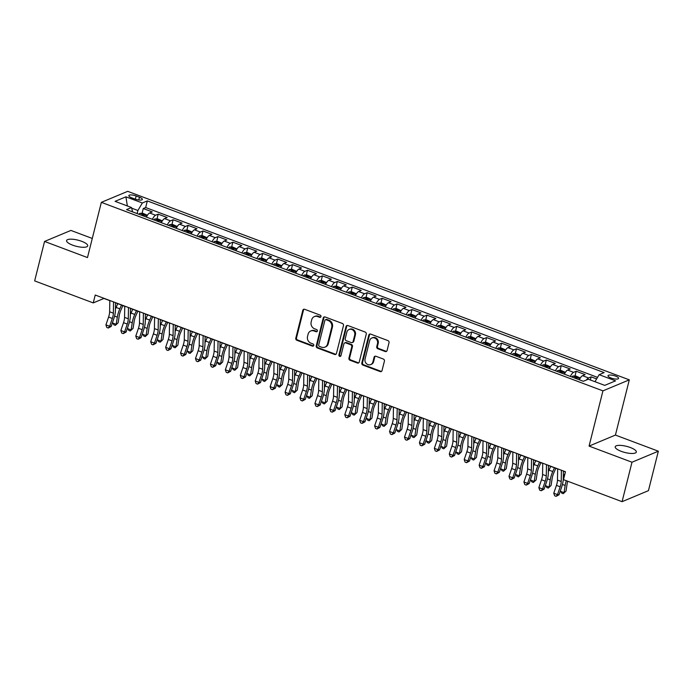 <?xml version="1.0" encoding="UTF-8"?>
<svg xmlns="http://www.w3.org/2000/svg" width="693" height="693" viewBox="0 0 693 693"><rect width="100%" height="100%" fill="white"/><g stroke="black" fill="none" stroke-linecap="round" stroke-linejoin="round"><path stroke-width="1.04" d="M320.98 316.614A1.169 1.039 -112.7 0 0 320.227 315.15L304.66 309.295A1.672 1.49 -112.7 0 0 302.806 310.299L295.798 338.175A1.672 1.49 -112.7 0 0 296.873 340.272L312.448 346.128A1.169 1.039 -112.7 0 0 313.747 345.426A1.169 1.039 -112.7 0 0 312.993 343.953L310.975 343.2A5.345 4.764 -112.7 0 1 307.527 336.477L308.116 334.156A5.345 4.764 -112.7 0 1 310.741 330.994A5.345 4.764 -112.7 0 1 314.05 330.968L316.06 331.722A1.169 1.039 -112.7 0 0 317.359 331.02A1.169 1.039 -112.7 0 0 316.606 329.556L314.596 328.794A5.345 4.764 -112.7 0 1 311.148 322.08L311.729 319.75A5.345 4.764 -112.7 0 1 314.362 316.588A5.345 4.764 -112.7 0 1 317.663 316.562L319.681 317.316A1.169 1.039 -112.7 0 0 320.98 316.614M630.318 447.513A10.889 3.179 14.1 0 0 615.202 446.768A10.889 3.179 14.1 0 0 621.205 451.325A10.889 3.179 14.1 0 0 636.321 452.07A10.889 3.179 14.1 0 0 630.318 447.513M81.705 241.32A10.889 3.179 14.1 0 0 66.589 240.575A10.889 3.179 14.1 0 0 72.583 245.131A10.889 3.179 14.1 0 0 87.708 245.885A10.889 3.179 14.1 0 0 81.705 241.32M615.583 376.1A5.44 1.585 14.1 0 0 608.021 375.727A5.44 1.585 14.1 0 0 611.018 378.006A5.44 1.585 14.1 0 0 618.58 378.378A5.44 1.585 14.1 0 0 615.583 376.1M385.221 351.524A1.672 1.49 -112.7 0 0 387.075 350.528L389.033 342.706A1.672 1.49 -112.7 0 0 387.959 340.609L370.668 334.104A1.672 1.49 -112.7 0 0 368.815 335.109L361.815 362.985A1.672 1.49 -112.7 0 0 362.889 365.081L380.18 371.587A1.672 1.49 -112.7 0 0 382.034 370.582L384.407 361.14A1.672 1.49 -112.7 0 0 383.333 359.035L375.927 356.254A1.672 1.49 -112.7 0 0 374.073 357.25L372.903 361.937A4.47 3.976 -112.7 0 1 370.703 364.587A4.47 3.976 -112.7 0 1 366.38 363.6A4.47 3.976 -112.7 0 1 365.064 358.991L369.672 340.635A4.47 3.976 -112.7 0 1 371.864 337.993A4.47 3.976 -112.7 0 1 376.186 338.981A4.47 3.976 -112.7 0 1 377.512 343.589L376.741 346.647A1.672 1.49 -112.7 0 0 377.815 348.744L385.221 351.524L385.932 351.23A1.672 1.49 -112.7 0 0 386.581 351.316M589.067 446.093L631.99 462.222L622.08 501.671L648.44 490.653L658.35 451.204L615.427 435.074L629.305 379.851L602.945 390.869L589.067 446.093L615.427 435.074M92.282 238.453L70.92 230.422L44.56 241.441L87.474 257.571L101.351 202.347L602.945 390.869M44.56 241.441L34.65 280.89L93.243 302.91L103.933 298.449L109.815 300.658M622.08 501.671L563.487 479.651L565.471 471.76L95.227 295.027L93.243 302.91M343.468 325.58A1.672 1.49 -112.7 0 0 342.385 323.475L325.095 316.978A1.672 1.49 -112.7 0 0 323.241 317.974L316.242 345.859A1.672 1.49 -112.7 0 0 317.316 347.955L334.606 354.452A1.672 1.49 -112.7 0 0 336.46 353.456L343.468 325.58M347.886 325.545L365.176 332.042A1.672 1.49 -112.7 0 1 366.25 334.139L359.251 362.023A1.672 1.49 -112.7 0 1 357.397 363.019L349.991 360.239A1.672 1.49 -112.7 0 1 348.917 358.134L351.758 346.829A1.672 1.49 -112.7 0 0 350.684 344.733L345.772 342.888A1.672 1.49 -112.7 0 0 343.919 343.884L340.965 355.656A1.169 1.039 -112.7 0 1 338.912 354.885L346.032 326.542A1.672 1.49 -112.7 0 1 347.886 325.545M596.638 378.924L591.12 376.853L590.341 379.963M586.451 379.981A6.8 2.365 -69.4 0 1 588.522 377.936L582.553 375.693L585.152 374.61L576.195 371.24L574.999 376.004M570.374 376.42A6.8 2.365 -69.4 0 1 573.596 372.323L567.619 370.079L570.226 368.997L561.269 365.627L560.065 370.4M555.448 370.807A6.8 2.365 -69.4 0 1 558.662 366.718L552.693 364.475L555.292 363.383L546.335 360.022L545.14 364.787M540.523 365.202A6.8 2.365 -69.4 0 1 543.736 361.105L537.768 358.861L540.367 357.779L531.41 354.409L530.214 359.173M525.589 359.589A6.8 2.365 -69.4 0 1 528.811 355.492L522.843 353.248L525.441 352.165L516.484 348.796L515.289 353.56M510.663 353.976A6.8 2.365 -69.4 0 1 513.885 349.887L507.908 347.643L510.507 346.552L501.55 343.191L500.355 347.955M495.738 348.371A6.8 2.365 -69.4 0 1 498.951 344.274L492.983 342.03L495.582 340.939L486.625 337.578L485.429 342.342M480.803 342.758A6.8 2.365 -69.4 0 1 484.026 338.66L478.057 336.417L480.656 335.334L471.699 331.964L470.504 336.729M465.878 337.144A6.8 2.365 -69.4 0 1 469.1 333.056L463.123 330.812L465.722 329.721L456.765 326.351L455.57 331.124M450.952 331.54A6.8 2.365 -69.4 0 1 454.166 327.442L448.198 325.199L450.796 324.107L441.839 320.746L440.644 325.511M436.018 325.927A6.8 2.365 -69.4 0 1 439.241 321.829L433.272 319.586L435.871 318.503L426.914 315.133L425.719 319.897M421.093 320.313A6.8 2.365 -69.4 0 1 424.315 316.225L418.338 313.972L420.937 312.889L411.98 309.52L410.784 314.293M406.167 314.7A6.8 2.365 -69.4 0 1 409.381 310.611L403.413 308.368L406.011 307.276L397.054 303.915L395.859 308.68M391.233 309.095A6.8 2.365 -69.4 0 1 394.456 304.998L388.487 302.754L391.086 301.672L382.129 298.302L380.933 303.066M376.308 303.482A6.8 2.365 -69.4 0 1 379.53 299.385L373.553 297.141L376.152 296.058L367.195 292.689L365.999 297.462M361.382 297.869A6.8 2.365 -69.4 0 1 364.596 293.78L358.627 291.536L361.226 290.445L352.269 287.084L351.074 291.848M346.457 292.264A6.8 2.365 -69.4 0 1 349.67 288.167L343.702 285.923L346.301 284.84L337.344 281.471L336.148 286.235M331.523 286.651A6.8 2.365 -69.4 0 1 334.745 282.553L328.768 280.31L331.367 279.227L322.41 275.857L321.214 280.622M316.597 281.037A6.8 2.365 -69.4 0 1 319.811 276.949L313.842 274.705L316.441 273.614L307.484 270.253L306.289 275.017M301.672 275.433A6.8 2.365 -69.4 0 1 304.885 271.335L298.917 269.092L301.516 268L292.559 264.639L291.363 269.404M286.737 269.82A6.8 2.365 -69.4 0 1 289.96 265.722L283.983 263.479L286.581 262.396L277.633 259.026L276.429 263.79M271.812 264.206A6.8 2.365 -69.4 0 1 275.026 260.118L269.057 257.874L271.656 256.782L262.699 253.413L261.504 258.186M256.886 258.602A6.8 2.365 -69.4 0 1 260.1 254.504L254.132 252.261L256.731 251.169L247.773 247.808L246.578 252.573M241.952 252.988A6.8 2.365 -69.4 0 1 245.175 248.891L239.198 246.647L241.805 245.565L232.848 242.195L231.644 246.959M227.027 247.375A6.8 2.365 -69.4 0 1 230.241 243.286L224.272 241.034L226.871 239.951L217.914 236.582L216.718 241.355M212.101 241.762A6.8 2.365 -69.4 0 1 215.315 237.673L209.347 235.429L211.945 234.338L202.988 230.977L201.793 235.741M197.167 236.157A6.8 2.365 -69.4 0 1 200.39 232.06L194.412 229.816L197.02 228.733L188.063 225.364L186.859 230.128M182.242 230.544A6.8 2.365 -69.4 0 1 185.455 226.446L179.487 224.203L182.086 223.12L173.129 219.75L171.933 224.523M167.316 224.93A6.8 2.365 -69.4 0 1 170.53 220.842L164.562 218.598L167.16 217.507L158.203 214.146L155.604 215.228A6.8 2.365 110.6 0 0 152.382 219.326M157.008 218.91L158.203 214.146M131.739 197.826L135.022 199.056A5.275 1.542 14.1 0 0 142.351 199.419A5.275 1.542 14.1 0 0 139.44 197.21L136.157 195.972A5.275 1.542 14.1 0 0 128.837 195.617A5.275 1.542 14.1 0 0 131.739 197.826M629.305 379.851L127.711 191.329L101.351 202.347M594.984 381.713L599.142 374.679L604.131 372.591L147.323 200.909L142.342 202.988L137.898 210.49L137.127 213.591M599.142 374.679L615.566 380.847L604.738 385.377L588.314 379.201L583.324 381.289L126.524 209.607L131.505 207.519L115.09 201.342L125.918 196.821L142.342 202.988M597.548 377.373L145.66 207.536L143.278 208.532L152.235 211.902L149.627 212.985A6.8 2.365 110.6 0 0 146.414 217.082A4.505 1.568 110.6 0 1 146.44 217.013M170.53 220.842L173.129 219.75M185.455 226.446L188.063 225.364M200.39 232.06L202.988 230.977M215.315 237.673L217.914 236.582M230.241 243.286L232.848 242.195M245.175 248.891L247.773 247.808M260.1 254.504L262.699 253.413M275.026 260.118L277.633 259.026M289.96 265.722L292.559 264.639M304.885 271.335L307.484 270.253M319.811 276.949L322.41 275.857M334.745 282.553L337.344 281.471M349.67 288.167L352.269 287.084M364.596 293.78L367.195 292.689M379.53 299.385L382.129 298.302M394.456 304.998L397.054 303.915M409.381 310.611L411.98 309.52M424.315 316.225L426.914 315.133M439.241 321.829L441.839 320.746M454.166 327.442L456.765 326.351M469.1 333.056L471.699 331.964M484.026 338.66L486.625 337.578M498.951 344.274L501.55 343.191M513.885 349.887L516.484 348.796M528.811 355.492L531.41 354.409M543.736 361.105L546.335 360.022M558.662 366.718L561.269 365.627M573.596 372.323L576.195 371.24M588.522 377.936L591.12 376.853M137.898 210.49L131.661 208.151M631.99 462.222L658.35 451.204M115.532 302.806L124.74 306.271M130.457 308.42L139.674 311.876M145.391 314.024L154.6 317.489M160.317 319.638L169.525 323.103M175.242 325.251L184.459 328.707M190.177 330.856L199.385 334.321M205.102 336.469L214.31 339.934M220.028 342.082L229.244 345.547M234.962 347.695L244.17 351.152M249.887 353.3L259.095 356.765M264.813 358.913L274.03 362.378M279.747 364.527L288.955 367.983M294.672 370.131L303.88 373.596M309.598 375.745L318.815 379.21M324.532 381.358L333.74 384.814M339.457 386.963L348.666 390.428M354.383 392.576L363.6 396.041M369.308 398.189L378.525 401.645M384.243 403.794L393.451 407.259M399.168 409.407L408.376 412.872M414.093 415.02L423.31 418.485M429.028 420.634L438.236 424.09M443.953 426.238L453.161 429.703M458.879 431.852L468.096 435.317M473.813 437.465L483.021 440.921M488.738 443.07L497.946 446.535M503.664 448.683L512.881 452.148M518.598 454.296L527.806 457.752M533.523 459.901L542.732 463.366M548.449 465.514L557.666 468.979M563.383 471.127L565.436 471.898M142.074 213.297L143.278 208.532M145.66 207.536L147.323 200.909M132.588 211.885L131.505 207.519M164.562 218.598A6.8 2.365 110.6 0 0 161.339 222.687A4.505 1.568 110.6 0 1 161.374 222.626M179.487 224.203A6.8 2.365 110.6 0 0 176.273 228.3M194.412 229.816A6.8 2.365 110.6 0 0 191.199 233.913M209.347 235.429A6.8 2.365 110.6 0 0 206.124 239.518A4.505 1.568 110.6 0 1 206.159 239.457M224.272 241.034A6.8 2.365 110.6 0 0 221.058 245.131M239.198 246.647A6.8 2.365 110.6 0 0 235.984 250.745A4.505 1.568 110.6 0 1 236.01 250.675M254.132 252.261A6.8 2.365 110.6 0 0 250.909 256.349A4.505 1.568 110.6 0 1 250.944 256.289M269.057 257.874A6.8 2.365 110.6 0 0 265.843 261.963M283.983 263.479A6.8 2.365 110.6 0 0 280.769 267.576A4.505 1.568 110.6 0 1 280.795 267.507M298.917 269.092A6.8 2.365 110.6 0 0 295.694 273.189A4.505 1.568 110.6 0 1 295.729 273.12M313.842 274.705A6.8 2.365 110.6 0 0 310.629 278.794M328.768 280.31A6.8 2.365 110.6 0 0 325.554 284.407A4.505 1.568 110.6 0 1 325.58 284.338M343.702 285.923A6.8 2.365 110.6 0 0 340.48 290.02A4.505 1.568 110.6 0 1 340.514 289.951M358.627 291.536A6.8 2.365 110.6 0 0 355.414 295.625M373.553 297.141A6.8 2.365 110.6 0 0 370.339 301.238A4.505 1.568 110.6 0 1 370.365 301.178M388.487 302.754A6.8 2.365 110.6 0 0 385.265 306.852M403.413 308.368A6.8 2.365 110.6 0 0 400.19 312.456M418.338 313.972A6.8 2.365 110.6 0 0 415.124 318.07M433.272 319.586A6.8 2.365 110.6 0 0 430.05 323.683A4.505 1.568 110.6 0 1 430.084 323.614M448.198 325.199A6.8 2.365 110.6 0 0 444.975 329.288M463.123 330.812A6.8 2.365 110.6 0 0 459.909 334.901A4.505 1.568 110.6 0 1 459.935 334.84M478.057 336.417A6.8 2.365 110.6 0 0 474.835 340.514A4.505 1.568 110.6 0 1 474.87 340.445M492.983 342.03A6.8 2.365 110.6 0 0 489.76 346.128M507.908 347.643A6.8 2.365 110.6 0 0 504.695 351.732A4.505 1.568 110.6 0 1 504.721 351.672M522.843 353.248A6.8 2.365 110.6 0 0 519.62 357.345A4.505 1.568 110.6 0 1 519.655 357.276M537.768 358.861A6.8 2.365 110.6 0 0 534.546 362.959M552.693 364.475A6.8 2.365 110.6 0 0 549.48 368.563A4.505 1.568 110.6 0 1 549.506 368.503M567.619 370.079A6.8 2.365 110.6 0 0 564.405 374.177A4.505 1.568 110.6 0 1 564.44 374.116M582.553 375.693A6.8 2.365 110.6 0 0 579.331 379.79M127.356 205.96L125.918 196.821M320.729 317.082A1.169 1.039 -112.7 0 1 320.391 317.022L318.382 316.259A5.345 4.764 -112.7 0 0 315.072 316.285L314.362 316.588M310.741 330.994L311.452 330.691A5.345 4.764 -112.7 0 1 314.761 330.665L316.779 331.427A1.169 1.039 -112.7 0 0 317.108 331.488M304.002 309.208A1.672 1.49 -112.7 0 0 303.517 309.996L296.509 337.872A1.672 1.49 -112.7 0 0 297.592 339.977L313.158 345.824A1.169 1.039 -112.7 0 0 313.496 345.894M324.445 316.892A1.672 1.49 -112.7 0 0 323.96 317.68L316.952 345.556A1.672 1.49 -112.7 0 0 318.026 347.661L335.317 354.158A1.672 1.49 -112.7 0 0 335.975 354.244M326.169 319.75A1.169 1.039 -112.7 0 0 324.87 320.452L318.719 344.923A1.169 1.039 -112.7 0 0 319.473 346.396L321.595 347.193A5.345 4.764 -112.7 0 0 324.904 347.167A5.345 4.764 -112.7 0 0 327.529 343.997L331.73 327.269A5.345 4.764 -112.7 0 0 328.291 320.556L326.169 319.75L326.879 319.456A1.169 1.039 -112.7 0 0 326.152 319.464L325.441 319.759M324.904 347.167L325.615 346.864A5.345 4.764 -112.7 0 0 328.248 343.702L327.529 343.997M326.879 319.456L329.002 320.253A5.345 4.764 -112.7 0 1 332.449 326.975L328.248 343.702M344.742 342.896L345.452 342.602A1.672 1.49 -112.7 0 1 346.483 342.593L351.394 344.438A1.672 1.49 -112.7 0 1 352.468 346.535L349.627 357.839A1.672 1.49 -112.7 0 0 350.71 359.936L358.108 362.725A1.672 1.49 -112.7 0 0 358.757 362.811M347.228 325.459A1.672 1.49 -112.7 0 0 346.743 326.247L339.622 354.591A1.169 1.039 -112.7 0 0 340.713 356.124M354.703 335.1A4.47 3.976 -112.7 0 0 353.387 330.492A4.47 3.976 -112.7 0 0 349.064 329.504A4.47 3.976 -112.7 0 0 346.864 332.155L345.244 338.617A1.672 1.49 -112.7 0 0 346.318 340.722L351.23 342.567A1.672 1.49 -112.7 0 0 353.084 341.562L354.703 335.1L355.414 334.806A4.47 3.976 -112.7 0 0 354.097 330.197A4.47 3.976 -112.7 0 0 349.774 329.21L349.064 329.504M352.261 342.559L352.971 342.255A1.672 1.49 -112.7 0 0 353.794 341.268L353.084 341.562M355.414 334.806L353.794 341.268M371.864 337.993L372.583 337.69A4.47 3.976 -112.7 0 1 376.905 338.678A4.47 3.976 -112.7 0 1 378.222 343.286L377.451 346.344A1.672 1.49 -112.7 0 0 378.534 348.449L385.932 351.23M370.703 364.587L371.413 364.293A4.47 3.976 -112.7 0 0 373.614 361.642L372.903 361.937M375.277 356.167A1.672 1.49 -112.7 0 0 374.792 356.956L373.614 361.642M370.019 334.017A1.672 1.49 -112.7 0 0 369.525 334.806L362.526 362.69A1.672 1.49 -112.7 0 0 363.6 364.787L380.89 371.283A1.672 1.49 -112.7 0 0 381.548 371.37M147.401 215.272L142.905 213.288L139.986 213.323A4.505 1.568 110.6 0 0 138.929 214.267M143.564 216.008A4.505 1.568 -69.4 0 1 144.031 215.48L142.238 214.804A4.505 1.568 110.6 0 0 141.77 215.332M122.912 305.578L120.946 310.005A8.507 2.954 110.6 0 0 119.274 315.558L118.156 322.747L115.367 325.363L113.877 324.8L112.552 322.41M112.465 322.947L116.199 324.35L117.316 317.16A12.76 4.435 -69.4 0 1 119.828 308.835L121.509 305.05M115.428 309.043A12.76 4.435 -69.4 0 1 116.095 307.432L117.775 303.647M115.367 325.363L118.156 322.747M113.548 301.914L113.366 313.175A8.507 2.954 -69.4 0 1 112.327 318.459L109.659 326.299L111.175 326.455L113.843 318.607A12.76 4.435 110.6 0 0 115.402 310.689L115.532 302.659M109.815 300.511L109.633 311.772A8.507 2.954 -69.4 0 1 108.593 317.056L105.925 324.896L109.659 326.299L108.29 328.014L106.791 327.451L105.925 324.896M111.175 326.455L108.29 328.014M162.327 220.885L157.831 218.901L154.911 218.936A4.505 1.568 110.6 0 0 153.863 219.88M158.489 221.621A4.505 1.568 -69.4 0 1 158.957 221.093L157.164 220.417A4.505 1.568 110.6 0 0 156.696 220.946M137.838 311.192L135.88 315.618A8.507 2.954 110.6 0 0 134.199 321.162L133.082 328.361L130.301 330.977L128.803 330.414L127.477 328.014M127.391 328.56L131.124 329.963L132.242 322.765A12.76 4.435 -69.4 0 1 134.754 314.449L136.434 310.663M130.362 314.657A12.76 4.435 -69.4 0 1 131.029 313.045L132.701 309.26M130.301 330.977L133.082 328.361M177.252 226.49L172.756 224.506L169.846 224.549A4.505 1.568 110.6 0 0 168.789 225.485M173.415 227.226A4.505 1.568 -69.4 0 1 173.891 226.706L172.098 226.031A4.505 1.568 110.6 0 0 171.63 226.559M152.772 316.805L150.805 321.231A8.507 2.954 110.6 0 0 149.125 326.775L148.007 333.974L145.227 336.59L143.737 336.027L142.403 333.628M142.325 334.173L146.058 335.577L147.167 328.378A12.76 4.435 -69.4 0 1 149.688 320.053L151.369 316.277M145.287 320.261A12.76 4.435 -69.4 0 1 145.954 318.659L147.635 314.873M145.227 336.59L148.007 333.974M192.186 232.103L187.69 230.119L184.771 230.154A4.505 1.568 110.6 0 0 183.714 231.098M188.349 232.839A4.505 1.568 -69.4 0 1 188.817 232.311L187.023 231.635A4.505 1.568 110.6 0 0 186.556 232.164M167.697 322.41L165.731 326.836A8.507 2.954 110.6 0 0 164.059 332.389L162.942 339.579L160.152 342.195L158.662 341.64L157.337 339.241M157.25 339.787L160.984 341.181L162.101 333.991A12.76 4.435 -69.4 0 1 164.613 325.667L166.294 321.881M160.213 325.875A12.76 4.435 -69.4 0 1 160.88 324.263L162.56 320.487M160.152 342.195L162.942 339.579M207.112 237.716L202.616 235.733L199.697 235.767A4.505 1.568 110.6 0 0 198.648 236.711M203.274 238.453A4.505 1.568 -69.4 0 1 203.742 237.924L201.949 237.249A4.505 1.568 110.6 0 0 201.481 237.777M182.623 328.023L180.665 332.449A8.507 2.954 110.6 0 0 178.985 337.993L177.867 345.192L175.086 347.808L173.588 347.245L172.262 344.845M172.176 345.391L175.909 346.795L177.027 339.596A12.76 4.435 -69.4 0 1 179.539 331.28L181.219 327.494M175.147 331.488A12.76 4.435 -69.4 0 1 175.814 329.877L177.486 326.091M175.086 347.808L177.867 345.192M128.474 307.519L128.292 318.789A8.507 2.954 -69.4 0 1 127.252 324.064L124.593 331.912L126.109 332.06L128.768 324.22A12.76 4.435 110.6 0 0 130.327 316.294L130.466 308.264M124.749 306.115L124.558 317.385A8.507 2.954 -69.4 0 1 123.519 322.669L120.859 330.509L124.593 331.912L123.215 333.619L121.725 333.064L120.859 330.509M126.109 332.06L123.215 333.619M143.408 313.132L143.226 324.393A8.507 2.954 -69.4 0 1 142.178 329.677L139.518 337.526L141.034 337.673L143.694 329.833A12.76 4.435 110.6 0 0 145.261 321.907L145.391 313.877M139.674 311.729L139.492 322.999A8.507 2.954 -69.4 0 1 138.444 328.274L135.785 336.122L139.518 337.526L138.141 339.232L136.651 338.669L135.785 336.122M141.034 337.673L138.141 339.232M158.333 318.745L158.151 330.007A8.507 2.954 -69.4 0 1 157.112 335.291L154.444 343.13L155.96 343.286L158.628 335.438A12.76 4.435 110.6 0 0 160.187 327.52L160.317 319.49M154.6 317.342L154.418 328.603A8.507 2.954 -69.4 0 1 153.378 333.887L150.71 341.727L154.444 343.13L153.075 344.845L151.576 344.282L150.71 341.727M155.96 343.286L153.075 344.845M173.259 324.35L173.077 335.62A8.507 2.954 -69.4 0 1 172.037 340.904L169.378 348.744L170.894 348.891L173.553 341.051A12.76 4.435 110.6 0 0 175.112 333.125L175.251 325.104M169.534 322.947L169.343 334.217A8.507 2.954 -69.4 0 1 168.304 339.501L165.644 347.34L169.378 348.744L168.001 350.45L166.511 349.896L165.644 347.34M170.894 348.891L168.001 350.45M222.037 243.321L217.541 241.346L214.631 241.381A4.505 1.568 110.6 0 0 213.574 242.325M218.2 244.057A4.505 1.568 -69.4 0 1 218.676 243.538L216.883 242.862A4.505 1.568 110.6 0 0 216.415 243.39M197.557 333.636L195.591 338.063A8.507 2.954 110.6 0 0 193.91 343.607L192.793 350.805L190.012 353.421L188.522 352.858L187.188 350.459M187.11 351.004L190.844 352.408L191.952 345.209A12.76 4.435 -69.4 0 1 194.473 336.893L196.154 333.108M190.073 337.093A12.76 4.435 -69.4 0 1 190.74 335.49L192.42 331.704M190.012 353.421L192.793 350.805M188.193 329.963L188.011 341.233A8.507 2.954 -69.4 0 1 186.963 346.509L184.303 354.357L185.819 354.504L188.479 346.665A12.76 4.435 110.6 0 0 190.047 338.738L190.177 330.708M184.459 328.56L184.277 339.83A8.507 2.954 -69.4 0 1 183.229 345.105L180.57 352.954L184.303 354.357L182.926 356.063L181.436 355.5L180.57 352.954M185.819 354.504L182.926 356.063M236.971 248.934L232.476 246.951L229.556 246.985A4.505 1.568 110.6 0 0 228.499 247.929M233.134 249.671A4.505 1.568 -69.4 0 1 233.602 249.142L231.809 248.475A4.505 1.568 110.6 0 0 231.341 248.995M212.482 339.241L210.516 343.667A8.507 2.954 110.6 0 0 208.844 349.22L207.727 356.419L204.937 359.026L203.447 358.472L202.122 356.072M202.035 356.618L205.769 358.021L206.886 350.823A12.76 4.435 -69.4 0 1 209.399 342.498L211.079 338.721M204.998 342.706A12.76 4.435 -69.4 0 1 205.665 341.095L207.346 337.318M204.937 359.026L207.727 356.419M203.118 335.577L202.936 346.838A8.507 2.954 -69.4 0 1 201.897 352.122L199.229 359.962L200.745 360.117L203.413 352.269A12.76 4.435 110.6 0 0 204.972 344.352L205.102 336.322M199.385 334.173L199.203 345.435A8.507 2.954 -69.4 0 1 198.163 350.719L195.495 358.558L199.229 359.962L197.86 361.677L196.362 361.114L195.495 358.558M200.745 360.117L197.86 361.677M251.897 254.548L247.401 252.564L244.482 252.599A4.505 1.568 110.6 0 0 243.434 253.543M248.059 255.284A4.505 1.568 -69.4 0 1 248.527 254.755L246.734 254.08A4.505 1.568 110.6 0 0 246.266 254.608M227.408 344.854L225.442 349.281A8.507 2.954 110.6 0 0 223.77 354.825L222.652 362.023L219.863 364.639L218.373 364.076L217.048 361.685M216.961 362.222L220.695 363.626L221.812 356.427A12.76 4.435 -69.4 0 1 224.324 348.111L226.005 344.326M219.932 348.319A12.76 4.435 -69.4 0 1 220.599 346.708L222.271 342.922M219.863 364.639L222.652 362.023M218.044 341.181L217.862 352.451A8.507 2.954 -69.4 0 1 216.822 357.735L214.154 365.575L215.679 365.722L218.338 357.883A12.76 4.435 110.6 0 0 219.898 349.965L220.036 341.935M214.319 339.787L214.128 351.048A8.507 2.954 -69.4 0 1 213.089 356.332L210.429 364.171L214.154 365.575L212.786 367.29L211.296 366.727L210.429 364.171M215.679 365.722L212.786 367.29M266.822 260.152L262.326 258.177L259.416 258.212A4.505 1.568 110.6 0 0 258.359 259.156M262.985 260.889A4.505 1.568 -69.4 0 1 263.453 260.369L261.668 259.693A4.505 1.568 110.6 0 0 261.192 260.221M242.342 350.467L240.376 354.894A8.507 2.954 110.6 0 0 238.695 360.438L237.578 367.636L234.797 370.253L233.298 369.69L231.973 367.29M231.895 367.836L235.629 369.239L236.737 362.041A12.76 4.435 -69.4 0 1 239.258 353.725L240.939 349.939M234.858 353.924A12.76 4.435 -69.4 0 1 235.525 352.321L237.205 348.536M234.797 370.253L237.578 367.636M232.978 346.795L232.796 358.064A8.507 2.954 -69.4 0 1 231.748 363.34L229.088 371.188L230.604 371.335L233.264 363.496A12.76 4.435 110.6 0 0 234.832 355.57L234.962 347.539M229.244 345.391L229.062 356.661A8.507 2.954 -69.4 0 1 228.014 361.937L225.355 369.785L229.088 371.188L227.711 372.895L226.221 372.332L225.355 369.785M230.604 371.335L227.711 372.895M281.756 265.765L277.261 263.782L274.341 263.816A4.505 1.568 110.6 0 0 273.285 264.761M277.919 266.502A4.505 1.568 -69.4 0 1 278.387 265.973L276.594 265.306A4.505 1.568 110.6 0 0 276.126 265.826M257.268 356.081L255.301 360.499A8.507 2.954 110.6 0 0 253.621 366.051L252.512 373.25L249.723 375.857L248.233 375.303L246.907 372.903M246.821 373.449L250.554 374.852L251.672 367.654A12.76 4.435 -69.4 0 1 254.184 359.329L255.864 355.552M249.783 359.537A12.76 4.435 -69.4 0 1 250.45 357.926L252.131 354.149M249.723 375.857L252.512 373.25M247.903 352.408L247.722 363.669A8.507 2.954 -69.4 0 1 246.682 368.953L244.014 376.793L245.53 376.949L248.198 369.1A12.76 4.435 110.6 0 0 249.757 361.183L249.887 353.153M244.17 351.004L243.988 362.266A8.507 2.954 -69.4 0 1 242.948 367.55L240.28 375.398L244.014 376.793L242.645 378.508L241.147 377.945L240.28 375.398M245.53 376.949L242.645 378.508M296.682 271.379L292.186 269.395L289.267 269.43A4.505 1.568 110.6 0 0 288.219 270.374M292.844 272.115A4.505 1.568 -69.4 0 1 293.312 271.587L291.519 270.911A4.505 1.568 110.6 0 0 291.051 271.439M272.193 361.685L270.227 366.112A8.507 2.954 110.6 0 0 268.555 371.665L267.437 378.854L264.648 381.471L263.158 380.907L261.833 378.517M261.746 379.054L265.48 380.457L266.597 373.258A12.76 4.435 -69.4 0 1 269.109 364.942L270.79 361.157M264.709 365.15A12.76 4.435 -69.4 0 1 265.384 363.539L267.056 359.754M264.648 381.471L267.437 378.854M262.829 358.021L262.647 369.282A8.507 2.954 -69.4 0 1 261.608 374.566L258.939 382.406L260.464 382.562L263.123 374.714A12.76 4.435 110.6 0 0 264.683 366.796L264.813 358.766M259.095 356.618L258.913 367.879A8.507 2.954 -69.4 0 1 257.874 373.163L255.215 381.003L258.939 382.406L257.571 384.121L256.081 383.558L255.215 381.003M260.464 382.562L257.571 384.121M311.607 276.983L307.112 275.008L304.201 275.043A4.505 1.568 110.6 0 0 303.144 275.987M307.77 277.72A4.505 1.568 -69.4 0 1 308.238 277.2L306.453 276.524A4.505 1.568 110.6 0 0 305.977 277.053M287.127 367.299L285.161 371.725A8.507 2.954 110.6 0 0 283.48 377.269L282.363 384.468L279.582 387.084L278.084 386.521L276.758 384.121M276.68 384.667L280.414 386.07L281.523 378.872A12.76 4.435 -69.4 0 1 284.043 370.556L285.724 366.77M279.643 370.755A12.76 4.435 -69.4 0 1 280.31 369.152L281.99 365.367M279.582 387.084L282.363 384.468M277.763 363.626L277.581 374.896A8.507 2.954 -69.4 0 1 276.533 380.171L273.874 388.019L275.39 388.167L278.049 380.327A12.76 4.435 110.6 0 0 279.617 372.401L279.747 364.371M274.03 362.222L273.848 373.492A8.507 2.954 -69.4 0 1 272.799 378.768L270.14 386.616L273.874 388.019L272.496 389.726L271.006 389.171L270.14 386.616M275.39 388.167L272.496 389.726M326.542 282.597L322.046 280.613L319.126 280.648A4.505 1.568 110.6 0 0 318.07 281.592M322.704 283.333A4.505 1.568 -69.4 0 1 323.172 282.805L321.379 282.138A4.505 1.568 110.6 0 0 320.911 282.657M302.053 372.912L300.086 377.339A8.507 2.954 110.6 0 0 298.406 382.882L297.297 390.081L294.508 392.697L293.018 392.134L291.692 389.735M291.606 390.28L295.339 391.684L296.457 384.485A12.76 4.435 -69.4 0 1 298.969 376.16L300.649 372.384M294.568 376.368A12.76 4.435 -69.4 0 1 295.235 374.757L296.916 370.98M294.508 392.697L297.297 390.081M292.689 369.239L292.507 380.5A8.507 2.954 -69.4 0 1 291.467 385.784L288.799 393.633L290.315 393.78L292.983 385.932A12.76 4.435 110.6 0 0 294.542 378.014L294.672 369.984M288.955 367.836L288.773 379.097A8.507 2.954 -69.4 0 1 287.734 384.381L285.066 392.229L288.799 393.633L287.43 395.339L285.932 394.776L285.066 392.229M290.315 393.78L287.43 395.339M341.467 288.21L336.971 286.226L334.052 286.261A4.505 1.568 110.6 0 0 333.004 287.205M337.63 288.946A4.505 1.568 -69.4 0 1 338.097 288.418L336.304 287.742A4.505 1.568 110.6 0 0 335.836 288.271M316.978 378.517L315.012 382.943A8.507 2.954 110.6 0 0 313.34 388.496L312.222 395.686L309.433 398.302L307.943 397.739L306.618 395.348M306.531 395.885L310.265 397.288L311.382 390.098A12.76 4.435 -69.4 0 1 313.894 381.774L315.575 377.988M309.494 381.982A12.76 4.435 -69.4 0 1 310.169 380.37L311.841 376.585M309.433 398.302L312.222 395.686M307.614 374.852L307.432 386.114A8.507 2.954 -69.4 0 1 306.393 391.398L303.725 399.237L305.249 399.393L307.909 391.545A12.76 4.435 110.6 0 0 309.468 383.627L309.598 375.597M303.88 373.449L303.699 384.71A8.507 2.954 -69.4 0 1 302.659 389.994L300 397.834L303.725 399.237L302.356 400.952L300.866 400.389L300 397.834M305.249 399.393L302.356 400.952M356.393 293.823L351.897 291.84L348.986 291.874A4.505 1.568 110.6 0 0 347.929 292.818M352.555 294.56A4.505 1.568 -69.4 0 1 353.023 294.031L351.238 293.356A4.505 1.568 110.6 0 0 350.762 293.884M331.912 384.13L329.946 388.556A8.507 2.954 110.6 0 0 328.265 394.1L327.148 401.299L324.367 403.915L322.869 403.352L321.543 400.952M321.465 401.498L325.19 402.902L326.308 395.703A12.76 4.435 -69.4 0 1 328.829 387.387L330.509 383.601M324.428 387.595A12.76 4.435 -69.4 0 1 325.095 385.984L326.775 382.198M324.367 403.915L327.148 401.299M322.548 380.457L322.358 391.727A8.507 2.954 -69.4 0 1 321.318 397.002L318.659 404.851L320.175 404.998L322.834 397.158A12.76 4.435 110.6 0 0 324.402 389.232L324.532 381.202M318.815 379.054L318.633 390.324A8.507 2.954 -69.4 0 1 317.585 395.608L314.925 403.447L318.659 404.851L317.281 406.557L315.791 406.003L314.925 403.447M320.175 404.998L317.281 406.557M371.327 299.428L366.831 297.444L363.912 297.488A4.505 1.568 110.6 0 0 362.855 298.423M367.489 300.164A4.505 1.568 -69.4 0 1 367.957 299.645L366.164 298.969A4.505 1.568 110.6 0 0 365.696 299.497M346.838 389.743L344.871 394.17A8.507 2.954 110.6 0 0 343.191 399.714L342.082 406.912L339.293 409.528L337.803 408.965L336.477 406.566M336.391 407.112L340.124 408.515L341.242 401.316A12.76 4.435 -69.4 0 1 343.754 392.992L345.435 389.215M339.353 393.2A12.76 4.435 -69.4 0 1 340.02 391.597L341.701 387.811M339.293 409.528L342.082 406.912M337.474 386.07L337.292 397.332A8.507 2.954 -69.4 0 1 336.252 402.616L333.584 410.464L335.1 410.611L337.768 402.772A12.76 4.435 110.6 0 0 339.327 394.845L339.457 386.815M333.74 384.667L333.558 395.937A8.507 2.954 -69.4 0 1 332.519 401.212L329.851 409.061L333.584 410.464L332.216 412.17L330.717 411.607L329.851 409.061M335.1 410.611L332.216 412.17M386.252 305.041L381.756 303.058L378.837 303.092A4.505 1.568 110.6 0 0 377.789 304.036M382.415 305.778A4.505 1.568 -69.4 0 1 382.882 305.249L381.089 304.574A4.505 1.568 110.6 0 0 380.622 305.102M361.763 395.348L359.797 399.774A8.507 2.954 110.6 0 0 358.125 405.327L357.008 412.517L354.218 415.133L352.728 414.579L351.403 412.179M351.316 412.725L355.05 414.119L356.167 406.93A12.76 4.435 -69.4 0 1 358.679 398.605L360.36 394.819M354.279 398.813A12.76 4.435 -69.4 0 1 354.955 397.202L356.626 393.425M354.218 415.133L357.008 412.517M352.399 391.684L352.217 402.945A8.507 2.954 -69.4 0 1 351.178 408.229L348.51 416.069L350.034 416.224L352.694 408.376A12.76 4.435 110.6 0 0 354.253 400.459L354.383 392.429M348.666 390.28L348.484 401.542A8.507 2.954 -69.4 0 1 347.444 406.826L344.785 414.665L348.51 416.069L347.141 417.784L345.651 417.221L344.785 414.665M350.034 416.224L347.141 417.784M401.178 310.655L396.682 308.671L393.771 308.706A4.505 1.568 110.6 0 0 392.714 309.65M397.34 311.391A4.505 1.568 -69.4 0 1 397.808 310.862L396.024 310.187A4.505 1.568 110.6 0 0 395.547 310.715M376.697 400.961L374.731 405.388A8.507 2.954 110.6 0 0 373.051 410.932L371.933 418.13L369.152 420.746L367.654 420.183L366.328 417.784M366.25 418.329L369.975 419.733L371.093 412.534A12.76 4.435 -69.4 0 1 373.614 404.218L375.294 400.433M369.213 404.426A12.76 4.435 -69.4 0 1 369.88 402.815L371.561 399.029M369.152 420.746L371.933 418.13M367.333 397.288L367.143 408.558A8.507 2.954 -69.4 0 1 366.103 413.842L363.444 421.682L364.96 421.829L367.619 413.99A12.76 4.435 110.6 0 0 369.187 406.063L369.317 398.042M363.6 395.885L363.418 407.155A8.507 2.954 -69.4 0 1 362.37 412.439L359.71 420.279L363.444 421.682L362.067 423.388L360.577 422.834L359.71 420.279M364.96 421.829L362.067 423.388M416.112 316.259L411.616 314.284L408.697 314.319A4.505 1.568 110.6 0 0 407.64 315.263M412.274 316.996A4.505 1.568 -69.4 0 1 412.742 316.476L410.949 315.8A4.505 1.568 110.6 0 0 410.481 316.329M391.623 406.574L389.657 411.001A8.507 2.954 110.6 0 0 387.976 416.545L386.867 423.744L384.078 426.36L382.588 425.797L381.263 423.397M381.176 423.943L384.91 425.346L386.027 418.148A12.76 4.435 -69.4 0 1 388.539 409.832L390.22 406.046M384.139 410.031A12.76 4.435 -69.4 0 1 384.806 408.428L386.486 404.643M384.078 426.36L386.867 423.744M382.259 402.902L382.077 414.171A8.507 2.954 -69.4 0 1 381.029 419.447L378.369 427.295L379.885 427.442L382.553 419.603A12.76 4.435 110.6 0 0 384.113 411.677L384.243 403.647M378.525 401.498L378.343 412.768A8.507 2.954 -69.4 0 1 377.304 418.044L374.636 425.892L378.369 427.295L377.001 429.002L375.502 428.439L374.636 425.892M379.885 427.442L377.001 429.002M431.037 321.873L426.541 319.889L423.622 319.923A4.505 1.568 110.6 0 0 422.574 320.868M427.2 322.609A4.505 1.568 -69.4 0 1 427.668 322.08L425.874 321.413A4.505 1.568 110.6 0 0 425.407 321.933M406.548 412.179L404.582 416.606A8.507 2.954 110.6 0 0 402.91 422.158L401.793 429.357L399.003 431.964L397.513 431.41L396.188 429.01M396.101 429.556L399.835 430.959L400.952 423.761A12.76 4.435 -69.4 0 1 403.465 415.436L405.145 411.659M399.064 415.644A12.76 4.435 -69.4 0 1 399.74 414.033L401.412 410.256M399.003 431.964L401.793 429.357M397.184 408.515L397.002 419.776A8.507 2.954 -69.4 0 1 395.963 425.06L393.295 432.9L394.811 433.056L397.479 425.207A12.76 4.435 110.6 0 0 399.038 417.29L399.168 409.26M393.451 407.112L393.269 418.373A8.507 2.954 -69.4 0 1 392.229 423.657L389.57 431.496L393.295 432.9L391.926 434.615L390.436 434.052L389.57 431.496M394.811 433.056L391.926 434.615M445.963 327.486L441.467 325.502L438.548 325.537A4.505 1.568 110.6 0 0 437.5 326.481M442.125 328.222A4.505 1.568 -69.4 0 1 442.593 327.694L440.809 327.018A4.505 1.568 110.6 0 0 440.332 327.546M421.483 417.792L419.516 422.219A8.507 2.954 110.6 0 0 417.836 427.763L416.718 434.961L413.938 437.578L412.439 437.014L411.114 434.624M411.036 435.161L414.76 436.564L415.878 429.365A12.76 4.435 -69.4 0 1 418.399 421.049L420.079 417.264M413.998 421.257A12.76 4.435 -69.4 0 1 414.665 419.646L416.346 415.861M413.938 437.578L416.718 434.961M412.118 414.119L411.928 425.389A8.507 2.954 -69.4 0 1 410.888 430.674L408.229 438.513L409.745 438.66L412.404 430.821A12.76 4.435 110.6 0 0 413.972 422.903L414.102 414.873M408.385 412.725L408.203 423.986A8.507 2.954 -69.4 0 1 407.155 429.27L404.495 437.11L408.229 438.513L406.852 440.228L405.362 439.665L404.495 437.11M409.745 438.66L406.852 440.228M460.897 333.09L456.401 331.115L453.482 331.15A4.505 1.568 110.6 0 0 452.425 332.094M457.059 333.827A4.505 1.568 -69.4 0 1 457.527 333.307L455.734 332.631A4.505 1.568 110.6 0 0 455.266 333.16M436.408 423.406L434.442 427.832A8.507 2.954 110.6 0 0 432.761 433.376L431.652 440.575L428.863 443.191L427.373 442.628L426.048 440.228M425.961 440.774L429.695 442.177L430.812 434.979A12.76 4.435 -69.4 0 1 433.324 426.663L435.005 422.877M428.924 426.862A12.76 4.435 -69.4 0 1 429.591 425.259L431.271 421.474M428.863 443.191L431.652 440.575M427.044 419.733L426.862 431.003A8.507 2.954 -69.4 0 1 425.814 436.278L423.154 444.126L424.67 444.274L427.338 436.434A12.76 4.435 110.6 0 0 428.898 428.508L429.028 420.478M423.31 418.329L423.128 429.599A8.507 2.954 -69.4 0 1 422.089 434.875L419.421 442.723L423.154 444.126L421.786 445.833L420.287 445.27L419.421 442.723M424.67 444.274L421.786 445.833M475.822 338.704L471.327 336.72L468.407 336.755A4.505 1.568 110.6 0 0 467.359 337.699M471.985 339.44A4.505 1.568 -69.4 0 1 472.453 338.912L470.66 338.245A4.505 1.568 110.6 0 0 470.192 338.764M451.334 429.019L449.367 433.437A8.507 2.954 110.6 0 0 447.695 438.99L446.578 446.188L443.789 448.795L442.299 448.241L440.973 445.842M440.887 446.387L444.62 447.791L445.738 440.592A12.76 4.435 -69.4 0 1 448.25 432.267L449.93 428.491M443.849 432.475A12.76 4.435 -69.4 0 1 444.516 430.864L446.197 427.087M443.789 448.795L446.578 446.188M441.969 425.346L441.787 436.607A8.507 2.954 -69.4 0 1 440.748 441.891L438.08 449.731L439.596 449.887L442.264 442.039A12.76 4.435 110.6 0 0 443.823 434.121L443.953 426.091M438.236 423.943L438.054 435.204A8.507 2.954 -69.4 0 1 437.014 440.488L434.355 448.336L438.08 449.731L436.711 451.446L435.221 450.883L434.355 448.336M439.596 449.887L436.711 451.446M490.748 344.317L486.252 342.333L483.333 342.368A4.505 1.568 110.6 0 0 482.285 343.312M486.91 345.053A4.505 1.568 -69.4 0 1 487.378 344.525L485.594 343.849A4.505 1.568 110.6 0 0 485.117 344.378M466.268 434.624L464.301 439.05A8.507 2.954 110.6 0 0 462.621 444.603L461.503 451.793L458.723 454.409L457.224 453.846L455.899 451.455M455.821 451.992L459.546 453.395L460.663 446.197A12.76 4.435 -69.4 0 1 463.184 437.881L464.856 434.095M458.783 438.089A12.76 4.435 -69.4 0 1 459.45 436.477L461.131 432.692M458.723 454.409L461.503 451.793M456.904 430.959L456.713 442.221A8.507 2.954 -69.4 0 1 455.673 447.505L453.014 455.344L454.53 455.5L457.189 447.652A12.76 4.435 110.6 0 0 458.757 439.734L458.887 431.704M453.17 429.556L452.988 440.817A8.507 2.954 -69.4 0 1 451.94 446.101L449.281 453.941L453.014 455.344L451.637 457.059L450.147 456.496L449.281 453.941M454.53 455.5L451.637 457.059M505.682 349.922L501.186 347.947L498.267 347.981A4.505 1.568 110.6 0 0 497.21 348.925M501.845 350.658A4.505 1.568 -69.4 0 1 502.312 350.138L500.519 349.463A4.505 1.568 110.6 0 0 500.051 349.991M481.193 440.237L479.227 444.663A8.507 2.954 110.6 0 0 477.546 450.207L476.438 457.406L473.648 460.022L472.158 459.459L470.833 457.059M470.746 457.605L474.48 459.009L475.589 451.81A12.76 4.435 -69.4 0 1 478.109 443.494L479.79 439.709M473.709 443.693A12.76 4.435 -69.4 0 1 474.376 442.091L476.056 438.305M473.648 460.022L476.438 457.406M471.829 436.564L471.647 447.834A8.507 2.954 -69.4 0 1 470.599 453.109L467.94 460.958L469.456 461.105L472.124 453.265A12.76 4.435 110.6 0 0 473.683 445.339L473.813 437.309M468.096 435.161L467.914 446.431A8.507 2.954 -69.4 0 1 466.874 451.706L464.206 459.554L467.94 460.958L466.571 462.664L465.072 462.11L464.206 459.554M469.456 461.105L466.571 462.664M520.608 355.535L516.112 353.551L513.192 353.586A4.505 1.568 110.6 0 0 512.144 354.53M516.77 356.271A4.505 1.568 -69.4 0 1 517.238 355.743L515.445 355.076A4.505 1.568 110.6 0 0 514.977 355.596M496.119 445.85L494.152 450.277A8.507 2.954 110.6 0 0 492.48 455.821L491.363 463.019L488.574 465.635L487.084 465.072L485.758 462.673M485.672 463.219L489.405 464.622L490.523 457.423A12.76 4.435 -69.4 0 1 493.035 449.099L494.715 445.322M488.634 449.307A12.76 4.435 -69.4 0 1 489.301 447.695L490.982 443.918M488.574 465.635L491.363 463.019M486.755 442.177L486.573 453.439A8.507 2.954 -69.4 0 1 485.533 458.723L482.865 466.571L484.381 466.718L487.049 458.87A12.76 4.435 110.6 0 0 488.608 450.952L488.738 442.922M483.021 440.774L482.839 452.035A8.507 2.954 -69.4 0 1 481.8 457.319L479.14 465.168L482.865 466.571L481.496 468.277L480.006 467.714L479.14 465.168M484.381 466.718L481.496 468.277M535.533 361.148L531.037 359.165L528.118 359.199A4.505 1.568 110.6 0 0 527.07 360.143M531.696 361.885A4.505 1.568 -69.4 0 1 532.163 361.356L530.379 360.681A4.505 1.568 110.6 0 0 529.902 361.209M511.044 451.455L509.086 455.881A8.507 2.954 110.6 0 0 507.406 461.434L506.288 468.624L503.508 471.24L502.009 470.677L500.684 468.286M500.606 468.823L504.331 470.226L505.448 463.037A12.76 4.435 -69.4 0 1 507.969 454.712L509.641 450.926M503.568 454.92A12.76 4.435 -69.4 0 1 504.235 453.309L505.916 449.523M503.508 471.24L506.288 468.624M501.689 447.791L501.498 459.052A8.507 2.954 -69.4 0 1 500.459 464.336L497.799 472.176L499.315 472.331L501.975 464.483A12.76 4.435 110.6 0 0 503.542 456.566L503.672 448.536M497.955 446.387L497.773 457.649A8.507 2.954 -69.4 0 1 496.725 462.933L494.066 470.772L497.799 472.176L496.422 473.891L494.932 473.328L494.066 470.772M499.315 472.331L496.422 473.891M550.467 366.762L545.971 364.778L543.052 364.813A4.505 1.568 110.6 0 0 541.995 365.757M546.63 367.498A4.505 1.568 -69.4 0 1 547.098 366.969L545.304 366.294A4.505 1.568 110.6 0 0 544.837 366.822M525.978 457.068L524.012 461.495A8.507 2.954 110.6 0 0 522.331 467.039L521.223 474.237L518.433 476.853L516.943 476.29L515.618 473.891M515.531 474.436L519.265 475.84L520.374 468.641A12.76 4.435 -69.4 0 1 522.894 460.325L524.575 456.54M518.494 460.533A12.76 4.435 -69.4 0 1 519.161 458.922L520.841 455.136M518.433 476.853L521.223 474.237M516.614 453.395L516.432 464.665A8.507 2.954 -69.4 0 1 515.384 469.941L512.725 477.789L514.241 477.936L516.9 470.097A12.76 4.435 110.6 0 0 518.468 462.17L518.598 454.14M512.881 451.992L512.699 463.262A8.507 2.954 -69.4 0 1 511.659 468.546L508.991 476.386L512.725 477.789L511.356 479.495L509.857 478.941L508.991 476.386M514.241 477.936L511.356 479.495M565.393 372.366L560.897 370.383L557.978 370.426A4.505 1.568 110.6 0 0 556.929 371.361M561.555 373.103A4.505 1.568 -69.4 0 1 562.023 372.583L560.23 371.907A4.505 1.568 110.6 0 0 559.762 372.436M540.904 462.681L538.937 467.108A8.507 2.954 110.6 0 0 537.266 472.652L536.148 479.851L533.359 482.467L531.869 481.904L530.543 479.504M530.457 480.05L534.19 481.453L535.308 474.255A12.76 4.435 -69.4 0 1 537.82 465.93L539.5 462.153M533.419 466.138A12.76 4.435 -69.4 0 1 534.086 464.535L535.767 460.75M533.359 482.467L536.148 479.851M531.54 459.009L531.358 470.27A8.507 2.954 -69.4 0 1 530.318 475.554L527.65 483.402L529.166 483.549L531.834 475.71A12.76 4.435 110.6 0 0 533.393 467.784L533.523 459.754M527.806 457.605L527.624 468.875A8.507 2.954 -69.4 0 1 526.585 474.151L523.925 481.999L527.65 483.402L526.282 485.109L524.792 484.546L523.925 481.999M529.166 483.549L526.282 485.109M580.318 377.98L575.822 375.996L572.903 376.03A4.505 1.568 110.6 0 0 571.855 376.975M576.481 378.716A4.505 1.568 -69.4 0 1 576.948 378.187L575.164 377.512A4.505 1.568 110.6 0 0 574.688 378.04M555.829 468.286L553.872 472.713A8.507 2.954 110.6 0 0 552.191 478.265L551.074 485.455L548.293 488.071L546.794 487.517L545.469 485.117M545.391 485.663L549.116 487.058L550.233 479.868A12.76 4.435 -69.4 0 1 552.754 471.543L554.426 467.758M548.354 471.751A12.76 4.435 -69.4 0 1 549.021 470.14L550.701 466.363M548.293 488.071L551.074 485.455M546.474 464.622L546.283 475.883A8.507 2.954 -69.4 0 1 545.244 481.167L542.584 489.007L544.1 489.163L546.76 481.314A12.76 4.435 110.6 0 0 548.328 473.397L548.458 465.367M542.74 463.219L542.558 474.48A8.507 2.954 -69.4 0 1 541.51 479.764L538.851 487.603L542.584 489.007L541.207 490.722L539.717 490.159L538.851 487.603M544.1 489.163L541.207 490.722M567.723 481.245A8.507 2.954 110.6 0 0 567.117 483.87L566.008 491.068L563.218 493.685L561.728 493.121L560.403 490.722M560.316 491.268L564.05 492.671L565.159 485.472A12.76 4.435 -69.4 0 1 566.32 480.717M563.279 477.364A12.76 4.435 -69.4 0 1 563.946 475.753L565.141 473.068M563.218 493.685L566.008 491.068M561.399 470.226L561.217 481.496A8.507 2.954 -69.4 0 1 560.169 486.781L557.51 494.62L559.026 494.767L561.685 486.928A12.76 4.435 110.6 0 0 563.253 479.002L563.383 470.98M557.666 468.823L557.484 480.093A8.507 2.954 -69.4 0 1 556.444 485.377L553.776 493.217L557.51 494.62L556.141 496.327L554.643 495.772L553.776 493.217M559.026 494.767L556.141 496.327M155.604 215.228L149.627 212.985M135.36 199.177L136.157 195.972M138.747 199.991L139.44 197.21M318.382 316.259L317.663 316.562M316.779 331.427L316.06 331.722M314.761 330.665L314.05 330.968M313.158 345.824L312.448 346.128M297.592 339.977L296.873 340.272M296.509 337.872L295.798 338.175M303.517 309.996L302.806 310.299M320.391 317.022L319.681 317.316M335.317 354.158L334.606 354.452M318.026 347.661L317.316 347.955M316.952 345.556L316.242 345.859M323.96 317.68L323.241 317.974M332.449 326.975L331.73 327.269M329.002 320.253L328.291 320.556M358.108 362.725L357.397 363.019M350.71 359.936L349.991 360.239M349.627 357.839L348.917 358.134M352.468 346.535L351.758 346.829M351.394 344.438L350.684 344.733M346.483 342.593L345.772 342.888M339.622 354.591L338.912 354.885M346.743 326.247L346.032 326.542M378.534 348.449L377.815 348.744M377.451 346.344L376.741 346.647M378.222 343.286L377.512 343.589M374.792 356.956L374.073 357.25M380.89 371.283L380.18 371.587M363.6 364.787L362.889 365.081M362.526 362.69L361.815 362.985M369.525 334.806L368.815 335.109M147.003 215.93L140.055 213.323M114.579 316.129L117.316 317.16M116.095 307.432L119.828 308.835M142.074 215.454L142.238 214.804M113.366 313.175L109.633 311.772M112.327 318.459L108.593 317.056M161.928 221.543L154.989 218.936M129.513 321.743L132.242 322.765M131.029 313.045L134.754 314.449M157.008 221.058L157.164 220.417M176.862 227.157L169.915 224.541M144.439 327.347L147.167 328.378M145.954 318.659L149.688 320.053M171.933 226.672L172.098 226.031M191.788 232.761L184.84 230.154M159.364 332.961L162.101 333.991M160.88 324.263L164.613 325.667M186.859 232.285L187.023 231.635M206.713 238.375L199.775 235.767M174.298 338.574L177.027 339.596M175.814 329.877L179.539 331.28M201.793 237.89L201.949 237.249M128.292 318.789L124.558 317.385M127.252 324.064L123.519 322.669M143.226 324.393L139.492 322.999M142.178 329.677L138.444 328.274M158.151 330.007L154.418 328.603M157.112 335.291L153.378 333.887M173.077 335.62L169.343 334.217M172.037 340.904L168.304 339.501M221.647 243.988L214.7 241.372M189.224 344.187L191.952 345.209M190.74 335.49L194.473 336.893M216.718 243.503L216.883 242.862M188.011 341.233L184.277 339.83M186.963 346.509L183.229 345.105M236.573 249.593L229.626 246.985M204.149 349.792L206.886 350.823M205.665 341.095L209.399 342.498M231.644 249.116L231.809 248.475M202.936 346.838L199.203 345.435M201.897 352.122L198.163 350.719M251.498 255.206L244.56 252.599M219.083 355.405L221.812 356.427M220.599 346.708L224.324 348.111M246.578 254.721L246.734 254.08M217.862 352.451L214.128 351.048M216.822 357.735L213.089 356.332M266.433 260.819L259.485 258.203M234.009 361.018L236.737 362.041M235.525 352.321L239.258 353.725M261.504 260.334L261.668 259.693M232.796 358.064L229.062 356.661M231.748 363.34L228.014 361.937M281.358 266.424L274.411 263.816M248.934 366.623L251.672 367.654M250.45 357.926L254.184 359.329M276.429 265.947L276.594 265.306M247.722 363.669L243.988 362.266M246.682 368.953L242.948 367.55M296.283 272.037L289.345 269.43M263.868 372.236L266.597 373.258M265.384 363.539L269.109 364.942M291.363 271.552L291.519 270.911M262.647 369.282L258.913 367.879M261.608 374.566L257.874 373.163M311.218 277.65L304.27 275.043M278.794 377.85L281.523 378.872M280.31 369.152L284.043 370.556M306.289 277.165L306.453 276.524M277.581 374.896L273.848 373.492M276.533 380.171L272.799 378.768M326.143 283.264L319.196 280.648M293.719 383.454L296.457 384.485M295.235 374.757L298.969 376.16M321.214 282.779L321.379 282.138M292.507 380.5L288.773 379.097M291.467 385.784L287.734 384.381M341.069 288.868L334.13 286.261M308.654 389.068L311.382 390.098M310.169 380.37L313.894 381.774M336.148 288.392L336.304 287.742M307.432 386.114L303.699 384.71M306.393 391.398L302.659 389.994M356.003 294.482L349.055 291.874M323.579 394.681L326.308 395.703M325.095 385.984L328.829 387.387M351.074 293.997L351.238 293.356M322.358 391.727L318.633 390.324M321.318 397.002L317.585 395.608M370.928 300.095L363.981 297.479M338.505 400.285L341.242 401.316M340.02 391.597L343.754 392.992M365.999 299.61L366.164 298.969M337.292 397.332L333.558 395.937M336.252 402.616L332.519 401.212M385.854 305.7L378.915 303.092M353.43 405.899L356.167 406.93M354.955 397.202L358.679 398.605M380.933 305.223L381.089 304.574M352.217 402.945L348.484 401.542M351.178 408.229L347.444 406.826M400.788 311.313L393.841 308.706M368.364 411.512L371.093 412.534M369.88 402.815L373.614 404.218M395.859 310.828L396.024 310.187M367.143 408.558L363.418 407.155M366.103 413.842L362.37 412.439M415.713 316.926L408.766 314.31M383.29 417.117L386.027 418.148M384.806 408.428L388.539 409.832M410.784 316.441L410.949 315.8M382.077 414.171L378.343 412.768M381.029 419.447L377.304 418.044M430.639 322.531L423.7 319.923M398.215 422.73L400.952 423.761M399.74 414.033L403.465 415.436M425.719 322.054L425.874 321.413M397.002 419.776L393.269 418.373M395.963 425.06L392.229 423.657M445.573 328.144L438.626 325.537M413.149 428.343L415.878 429.365M414.665 419.646L418.399 421.049M440.644 327.659L440.809 327.018M411.928 425.389L408.203 423.986M410.888 430.674L407.155 429.27M460.498 333.757L453.551 331.141M428.075 433.957L430.812 434.979M429.591 425.259L433.324 426.663M455.57 333.272L455.734 332.631M426.862 431.003L423.128 429.599M425.814 436.278L422.089 434.875M475.424 339.362L468.485 336.755M443 439.561L445.738 440.592M444.516 430.864L448.25 432.267M470.504 338.886L470.66 338.245M441.787 436.607L438.054 435.204M440.748 441.891L437.014 440.488M490.358 344.975L483.411 342.368M457.934 445.175L460.663 446.197M459.45 436.477L463.184 437.881M485.429 344.49L485.594 343.849M456.713 442.221L452.988 440.817M455.673 447.505L451.94 446.101M505.284 350.589L498.336 347.981M472.86 450.788L475.589 451.81M474.376 442.091L478.109 443.494M500.355 350.104L500.519 349.463M471.647 447.834L467.914 446.431M470.599 453.109L466.874 451.706M520.209 356.202L513.27 353.586M487.785 456.392L490.523 457.423M489.301 447.695L493.035 449.099M515.289 355.717L515.445 355.076M486.573 453.439L482.839 452.035M485.533 458.723L481.8 457.319M535.143 361.807L528.196 359.199M502.72 462.006L505.448 463.037M504.235 453.309L507.969 454.712M530.214 361.33L530.379 360.681M501.498 459.052L497.773 457.649M500.459 464.336L496.725 462.933M550.069 367.42L543.121 364.813M517.645 467.619L520.374 468.641M519.161 458.922L522.894 460.325M545.14 366.935L545.304 366.294M516.432 464.665L512.699 463.262M515.384 469.941L511.659 468.546M564.994 373.033L558.056 370.417M532.57 473.224L535.308 474.255M534.086 464.535L537.82 465.93M560.074 372.548L560.23 371.907M531.358 470.27L527.624 468.875M530.318 475.554L526.585 474.151M579.92 378.638L572.981 376.03M547.505 478.837L550.233 479.868M549.021 470.14L552.754 471.543M574.999 378.161L575.164 377.512M546.283 475.883L542.558 474.48M545.244 481.167L541.51 479.764M562.43 484.45L565.159 485.472M563.946 475.753L564.423 475.926M561.217 481.496L557.484 480.093M560.169 486.781L556.444 485.377"/></g></svg>
